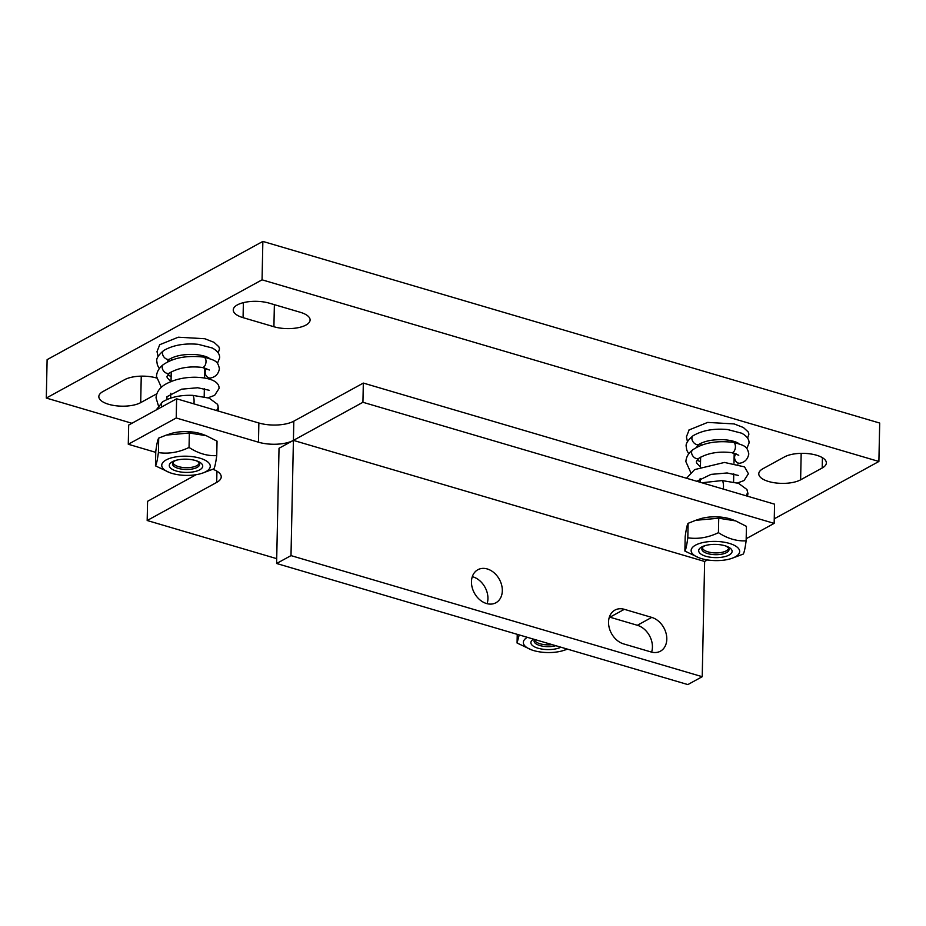 <?xml version="1.0" encoding="UTF-8"?>
<svg xmlns="http://www.w3.org/2000/svg" width="926" height="926" viewBox="0 0 926 926"><rect width="100%" height="100%" fill="white"/><g stroke="black" fill="none" stroke-linecap="round" stroke-linejoin="round"><path stroke-width="1.39" d="M725.498 545.912A13.566 5.359 1.2 0 1 728.993 549.604A13.566 5.359 1.2 0 1 715.323 554.686A13.566 5.359 1.2 0 1 701.873 549.037A13.566 5.359 1.2 0 1 705.531 545.483M702.139 548.042A13.566 5.359 -178.8 0 0 703.193 549.373A13.566 5.359 -178.8 0 0 703.39 549.535M727.466 550.032A13.566 5.359 -178.8 0 0 727.662 549.882A13.566 5.359 -178.8 0 0 728.774 548.597M724.989 545.75A16.726 6.621 -178.8 0 0 704.362 545.842A16.726 6.621 -178.8 0 0 703.251 555.345A16.726 6.621 -178.8 0 0 727.35 555.843A16.726 6.621 -178.8 0 0 726.644 546.305A16.726 6.621 -178.8 0 0 724.989 545.75M695.53 545.148A24.261 9.596 -178.8 0 0 699.095 557.822A24.261 9.596 -178.8 0 0 731.401 558.505A24.261 9.596 -178.8 0 0 731.586 544.141A24.261 9.596 -178.8 0 0 695.53 545.148M699.095 557.822L684.881 551.063C685.784 549.87 686.768 545.449 687.81 537.786C697.949 539.314 708.158 537.612 718.437 532.67C727.605 538.619 736.841 541.34 746.136 540.83C745.094 548.481 744.11 552.915 743.208 554.095L731.401 558.505M746.136 540.83L746.437 526.373L735.695 520.91L718.738 518.213L695.727 520.308L688.111 523.329C687.196 524.521 686.224 528.943 685.182 536.605L684.881 551.063M695.727 520.308L699.906 518.93A24.261 9.596 1.2 0 1 732.223 519.602L735.695 520.91M687.81 537.786L688.111 523.329M718.437 532.67L718.738 518.213M555.808 645.7A13.566 5.359 1.2 0 1 541.536 645.966A13.566 5.359 1.2 0 1 534.07 641A13.566 5.359 1.2 0 1 534.661 639.472M534.325 639.993A13.566 5.359 -178.8 0 0 535.378 641.324A13.566 5.359 -178.8 0 0 535.575 641.487M533.515 639.137A16.726 6.621 -178.8 0 0 538.006 648.212A16.726 6.621 -178.8 0 0 560.901 647.205M527.334 637.32A24.261 9.596 -178.8 0 0 531.293 649.774A24.261 9.596 -178.8 0 0 563.598 650.457A24.261 9.596 -178.8 0 0 567.071 649.022M531.293 649.774L517.067 643.014L519.208 634.923M517.067 643.014L517.252 634.345M196.092 460.697A13.566 5.359 1.2 0 1 199.599 464.401A13.566 5.359 1.2 0 1 185.929 469.482A13.566 5.359 1.2 0 1 172.479 463.833A13.566 5.359 1.2 0 1 176.125 460.28M172.734 462.826A13.566 5.359 -178.8 0 0 173.799 464.157A13.566 5.359 -178.8 0 0 173.984 464.32M198.06 464.829A13.566 5.359 -178.8 0 0 198.268 464.667A13.566 5.359 -178.8 0 0 199.379 463.394M195.594 460.546A16.726 6.621 -178.8 0 0 174.968 460.627A16.726 6.621 -178.8 0 0 173.856 470.13A16.726 6.621 -178.8 0 0 197.956 470.639A16.726 6.621 -178.8 0 0 197.25 461.09A16.726 6.621 -178.8 0 0 195.594 460.546M166.124 459.944A24.261 9.596 -178.8 0 0 169.701 472.619A24.261 9.596 -178.8 0 0 202.007 473.29A24.261 9.596 -178.8 0 0 202.181 458.926A24.261 9.596 -178.8 0 0 166.124 459.944M169.701 472.619L155.475 465.847C156.39 464.655 157.362 460.234 158.404 452.571C168.555 454.11 178.764 452.397 189.043 447.455C198.199 453.416 207.436 456.136 216.742 455.615C215.689 463.278 214.716 467.699 213.802 468.892L202.007 473.29M216.742 455.615L217.043 441.158L206.29 435.706L189.344 432.998L166.321 435.093L158.705 438.114C157.802 439.306 156.818 443.728 155.776 451.39L155.475 465.847M166.321 435.093L170.511 433.715A24.261 9.596 1.2 0 1 202.817 434.398L206.29 435.706M158.404 452.571L158.705 438.114M189.043 447.455L189.344 432.998M728.588 548.25A13.138 5.197 1.2 0 1 727.28 550.183A13.138 5.197 1.2 0 1 715.358 552.903A13.138 5.197 1.2 0 1 703.563 549.697A13.138 5.197 1.2 0 1 702.348 547.694M552.139 644.623A13.138 5.197 1.2 0 1 535.76 641.649A13.138 5.197 1.2 0 1 534.534 639.646M199.183 463.035A13.138 5.197 1.2 0 1 197.875 464.979A13.138 5.197 1.2 0 1 185.964 467.688A13.138 5.197 1.2 0 1 174.169 464.482A13.138 5.197 1.2 0 1 172.942 462.491M701.873 482.77L722.072 480.559A5.232 1.285 88.4 0 1 723.333 483.789A5.232 1.285 88.4 0 1 723.287 489.078M746.819 489.391A5.232 4.966 146 0 1 745.766 495.699M688.944 430L707.684 422.406L734.202 423.934L743.416 427.534L748.185 431.91L748.914 434.12L747.595 438.125M736.089 453.821A5.232 4.213 72.1 0 0 734.619 456.854A5.232 4.213 72.1 0 0 736.344 461.842A5.232 4.213 72.1 0 0 740.684 463.023A5.232 4.213 72.1 0 0 740.765 462.988L737.895 463.984M738.774 455.233L731.621 452.64A5.232 2.986 -82.3 0 0 731.621 452.64A5.232 2.986 -82.3 0 0 731.656 452.652A5.232 2.986 -82.3 0 0 735.383 445.834A5.232 2.986 -82.3 0 0 733.16 442.304A5.232 2.986 -82.3 0 0 733.126 442.304A5.232 2.986 -82.3 0 0 733.045 442.292M733.126 442.304C720.15 440.996 705.635 441.227 692.741 449.816A5.232 3.623 52.3 0 0 692.706 449.839A5.232 3.623 52.3 0 0 691.595 452.733A5.232 3.623 52.3 0 0 694.477 457.641A5.232 3.623 52.3 0 0 699.049 458.15A5.232 3.623 52.3 0 0 699.084 458.127A5.232 3.623 52.3 0 0 699.13 458.092M162.663 401.826C170.581 397.115 180.582 394.951 192.666 395.344A5.232 1.285 88.4 0 1 193.928 398.574A5.232 1.285 88.4 0 1 193.881 403.863M218.073 410.982L218.571 408.285L217.448 404.222A5.232 4.966 146 0 1 216.371 410.484M159.561 344.773L178.278 337.203L204.796 338.731L214.01 342.319L218.791 346.706L219.52 348.905L218.189 352.922M167.618 374.995L171.136 376.488A5.232 2.408 114.5 0 1 171.055 376.454A5.232 2.408 114.5 0 1 171.032 376.442M206.683 368.606A5.232 4.213 72.1 0 0 205.213 371.639A5.232 4.213 72.1 0 0 206.949 376.639A5.232 4.213 72.1 0 0 211.29 377.82A5.232 4.213 72.1 0 0 211.359 377.785M209.38 370.018L202.215 367.437A5.232 2.986 -82.3 0 0 202.215 367.437A5.232 2.986 -82.3 0 0 202.262 367.437A5.232 2.986 -82.3 0 0 205.977 360.619A5.232 2.986 -82.3 0 0 203.766 357.1A5.232 2.986 -82.3 0 0 203.732 357.089A5.232 2.986 -82.3 0 0 203.639 357.077M203.732 357.089C190.756 355.746 175.998 356.105 163.335 364.601A5.232 3.623 52.3 0 0 163.3 364.636A5.232 3.623 52.3 0 0 162.2 367.518A5.232 3.623 52.3 0 0 165.071 372.426A5.232 3.623 52.3 0 0 169.643 372.946A5.232 3.623 52.3 0 0 169.689 372.912A5.232 3.623 52.3 0 0 169.736 372.877M784.507 456.9A23.011 9.098 1.2 0 1 810.354 453.902A23.011 9.098 1.2 0 1 826.351 462.931A23.011 9.098 1.2 0 1 822.195 468L800.62 479.818A23.011 9.098 1.2 0 1 774.773 482.816A23.011 9.098 1.2 0 1 758.776 473.788A23.011 9.098 1.2 0 1 762.931 468.718L784.507 456.9M156.818 393.781L140.694 402.625A23.011 9.098 1.2 0 1 114.847 405.623A23.011 9.098 1.2 0 1 98.839 396.594A23.011 9.098 1.2 0 1 102.994 391.524L124.57 379.706A23.011 9.098 1.2 0 1 156.552 378.005M300.279 312.282A23.011 9.098 1.2 0 1 310.094 319.991A23.011 9.098 1.2 0 1 297.64 327.792A23.011 9.098 1.2 0 1 273.911 326.739L243.063 317.653A23.011 9.098 1.2 0 1 233.248 309.944A23.011 9.098 1.2 0 1 245.714 302.154A23.011 9.098 1.2 0 1 269.443 303.207L300.279 312.282M878.89 461.472L879.7 423.055L262.857 241.42L47.11 359.647L46.3 398.053L262.058 279.826L878.89 461.472L774.252 518.815M262.857 241.42L262.058 279.826M131.932 423.275L46.3 398.053M623.603 643.894A18.821 14.249 -118.7 0 1 609.239 627.828A18.821 14.249 -118.7 0 1 614.922 610.095A18.821 14.249 -118.7 0 1 624.332 609.32L651.742 617.399A18.821 14.249 -118.7 0 1 666.107 633.465A18.821 14.249 -118.7 0 1 660.423 651.186A18.821 14.249 -118.7 0 1 651.024 651.962L623.603 643.894M651.591 652.124A18.821 14.249 61.3 0 0 637.366 625.282L609.945 617.202A18.821 14.249 61.3 0 0 609.377 617.052M687.844 684.58L276.608 563.494L290.995 555.612L702.221 676.698L687.844 684.58M293.808 421.168L293.415 440.382A25.095 9.931 1.2 0 1 258.47 442.2L176.218 417.985L176.623 398.782L258.863 422.997A25.095 9.931 -178.8 0 0 293.808 421.168L363.328 383.075L362.934 402.278L279.027 448.265L276.608 563.494M487.099 603.683A18.821 14.249 61.3 0 0 487.933 598.659A18.821 14.249 61.3 0 0 472.306 576.678M471.473 581.702A18.821 14.249 -118.7 0 1 477.851 569.733A18.821 14.249 -118.7 0 1 499.392 579.398A18.821 14.249 -118.7 0 1 495.942 602.745A18.821 14.249 -118.7 0 1 479.714 599.712A18.821 14.249 -118.7 0 1 471.473 581.702M707.452 559.929L704.64 561.469L293.415 440.382L290.995 555.612M704.64 561.469L702.221 676.698M362.934 402.278L774.159 523.375L746.182 538.712M212.934 469.285A25.095 9.931 1.2 0 1 221.233 476.89A25.095 9.931 1.2 0 1 216.696 482.411L147.176 520.505L147.581 501.302L196.138 474.691M176.623 398.782L128.679 425.057L128.274 444.26L155.753 452.351M128.274 444.26L176.218 417.985M276.712 558.656L147.176 520.505M774.159 523.375L774.564 504.172L363.328 383.075M699.304 444.156A5.232 3.623 -127.7 0 1 699.188 444.225A5.232 3.623 -127.7 0 1 694.662 443.531A5.232 3.623 -127.7 0 1 691.896 438.704A5.232 3.623 -127.7 0 1 693.134 435.706C702.464 430.347 713.958 428.287 727.605 429.548L741.703 433.218C746.784 436.019 749.227 439.294 749.041 443.033L746.831 448.566M162.791 401.734A5.232 3.623 52.3 0 0 162.652 401.826A5.232 3.623 52.3 0 0 161.413 404.812A5.232 3.623 52.3 0 0 161.946 406.827M169.898 358.941A5.232 3.623 -127.7 0 1 169.782 359.022A5.232 3.623 -127.7 0 1 165.256 358.316A5.232 3.623 -127.7 0 1 162.49 353.489A5.232 3.623 -127.7 0 1 163.74 350.503C173.058 345.132 184.552 343.083 198.21 344.333L212.297 348.002C217.379 350.815 219.832 354.091 219.647 357.83L217.436 363.362M822.195 468L822.415 457.687M800.62 479.818L801.175 453.346M140.694 402.625L141.25 376.153M273.911 326.739L274.374 304.654M243.063 317.653L243.388 302.663M624.332 609.32L609.945 617.202M651.742 617.399L637.366 625.282M216.927 471.172L216.696 482.411M258.863 422.997L258.47 442.2M563.598 650.457L567.534 649.161M700.924 443.276L700.878 445.499M700.635 457.12L700.426 466.727M700.183 478.476L700.102 482.249M734.434 441.517L734.411 442.547M734.191 453.219L733.982 463.162M733.751 473.753L733.589 481.89M171.518 358.061L171.472 360.283M171.229 371.916L171.032 381.512M170.789 393.261L170.685 398.099M205.028 356.302L205.005 357.332M204.785 368.004L204.577 377.947M204.357 388.55L204.183 396.675M730.139 491.093L739.735 493.917M722.06 480.559L738.531 483.326L746.877 489.472L747.965 493.5L747.467 496.197M736.714 443.079L737.432 442.755M738.774 443.739C739.642 444.248 736.598 440.683 723.982 439.711C713.333 439.341 705.068 440.845 699.188 444.225L696.838 446.355L696.873 447.27M689.222 429.664L686.409 436.84L687.462 441.714M693.134 435.706C687.868 440.151 685.553 443.762 686.212 446.529L686.779 450.175L688.724 453.833M697.023 460.199L700.45 461.669M734.168 454.168L735.776 453.705M740.696 463.035C745.106 461.993 747.814 458.96 748.821 453.937C747.085 446.263 745.291 445.672 733.16 442.304M731.656 452.652C718.773 451.159 707.892 452.988 699.049 458.15M696.815 481.277L711.018 474.39L727.107 472.966L738.601 475.489M700.426 466.935L696.595 462.977L696.387 461.507L698.956 458.22M690.75 472.503L685.888 461.68C686.154 457.05 688.435 453.103 692.706 449.839M737.524 482.967L744.041 480.548L748.416 473.742L744.562 466.889L724.479 462.444L694.65 469.586L686.525 478.244M200.722 405.877L210.387 408.725M156.124 410.01L162.652 401.826M192.666 395.344L209.137 398.122L217.471 404.268M207.308 357.876L208.026 357.552M209.38 358.536C210.156 359.091 207.852 355.758 195.317 354.542C184.413 354.045 175.894 355.538 169.782 359.01L167.432 361.14L167.479 362.054M159.816 344.449L157.015 351.625L158.057 356.51M163.74 350.491C158.462 354.947 156.158 358.547 156.807 361.314L157.374 364.96L159.318 368.629M204.762 368.953L206.371 368.502M208.489 378.769L211.325 377.808C215.793 376.72 218.501 373.699 219.427 368.733C217.679 361.047 215.885 360.457 203.766 357.1M202.262 367.437C189.367 365.944 178.498 367.784 169.643 372.946M158.392 405.646L156.043 397.867C156.436 392.358 159.504 387.855 165.256 384.371C173.729 379.637 183.672 377.252 195.085 377.229C214.404 377.739 219.555 383.677 219.022 388.526L214.647 395.333L208.119 397.763M166.911 399.534L166.958 396.722L181.612 389.175L197.666 387.751L209.195 390.274M171.021 381.732L167.201 377.785L166.993 376.315L169.678 372.912M161.356 387.3L156.482 376.477C156.76 371.835 159.029 367.888 163.3 364.624"/></g></svg>
